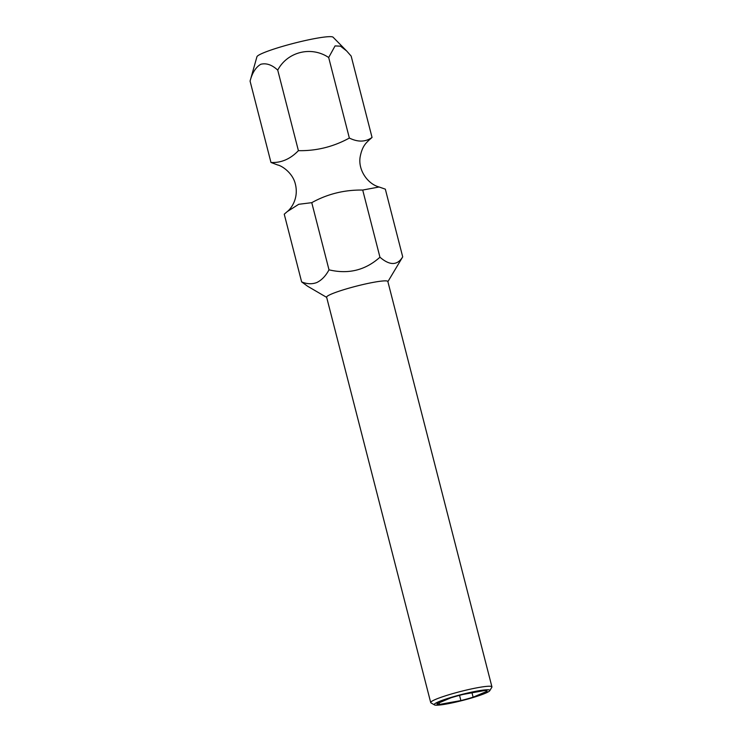 <?xml version="1.0" encoding="UTF-8"?>
<svg xmlns="http://www.w3.org/2000/svg" width="742" height="742" viewBox="0 0 742 742"><rect width="100%" height="100%" fill="white"/><g stroke="black" fill="none" stroke-linecap="round" stroke-linejoin="round"><path stroke-width="1.11" d="M301.623 281.886L284.242 214.178L287.312 211.553C291.142 208.623 298.915 198.262 295.372 184.118C292.849 173.025 281.979 165.8 277.712 164.993L270.969 162.47C281.153 163.008 290.298 159.076 298.405 150.663C316.398 151.006 333.381 146.805 349.352 138.049C357.987 142.279 365.556 142.084 372.048 137.446L368.542 140.563C366.298 142.974 362.235 145.896 360.167 156.85C357.848 170.011 367.744 184.044 379.106 186.993L385.33 189.154L402.711 256.862C397.369 265.58 389.782 265.701 379.95 257.214C365.389 270.246 348.406 274.447 329.003 269.828C325.747 275.922 321.676 280.161 316.788 282.544C312.002 284.325 306.947 284.103 301.623 281.886L307.633 286.254L326.675 297.375M287.312 211.553L298.738 204.291L311.761 202.668C327.435 193.977 344.409 189.776 362.708 190.054L379.95 257.214M438.735 701.7A28.725 3.005 -14.4 0 1 471.022 692.267A28.725 3.005 -14.4 0 1 489.776 690.691A28.725 3.005 -14.4 0 1 485.324 693.278A28.725 3.005 -14.4 0 1 455.866 702.08A28.725 3.005 -14.4 0 1 434.441 704.9A28.725 3.005 -14.4 0 1 438.735 701.7M434.441 704.9L430.972 702.878A31.6 3.311 -14.4 0 1 430.712 702.581A31.6 3.311 -14.4 0 1 435.693 699.354A31.6 3.311 -14.4 0 1 478.071 687.611A31.6 3.311 -14.4 0 1 491.927 686.86A31.6 3.311 -14.4 0 1 491.844 687.24L489.776 690.691M491.927 686.86L387.843 281.487A31.6 3.311 165.6 0 0 373.987 282.238A31.6 3.311 165.6 0 0 331.609 293.98A31.6 3.311 165.6 0 0 326.628 297.208L430.712 702.581M346.338 50.651L333.093 37.211A39.391 4.127 165.6 0 0 304.35 40.745A39.391 4.127 165.6 0 0 263.122 53.007A39.391 4.127 165.6 0 0 256.927 56.763L250.073 81.11C252.197 72.901 255.749 67.29 260.748 64.285C266.332 62.866 271.989 64.814 277.731 70.128C287.33 51.829 311.241 45.763 328.678 57.514L335.069 45.911L340.513 46.18L346.644 50.957L351.161 56.086L372.048 137.446M387.89 281.663L402.711 256.862M437.001 703.713A25.849 2.708 165.6 0 0 436.992 703.917A25.849 2.708 165.6 0 0 439.561 704.427L460.884 700.569A25.849 2.708 165.6 0 0 473.118 697.183L487.049 691.266A25.849 2.708 165.6 0 0 487.067 691.062A25.849 2.708 165.6 0 0 484.489 690.552L463.175 694.41A25.849 2.708 165.6 0 0 450.941 697.795L437.001 703.713M311.761 202.668L329.003 269.828M362.708 190.054L379.106 186.993M459.539 695.337L460.884 700.569M439.561 704.427L439.143 702.804M473.118 697.183L471.995 692.815M349.352 138.049L328.678 57.514M298.405 150.663L277.731 70.128M270.969 162.47L250.073 81.11"/></g></svg>
